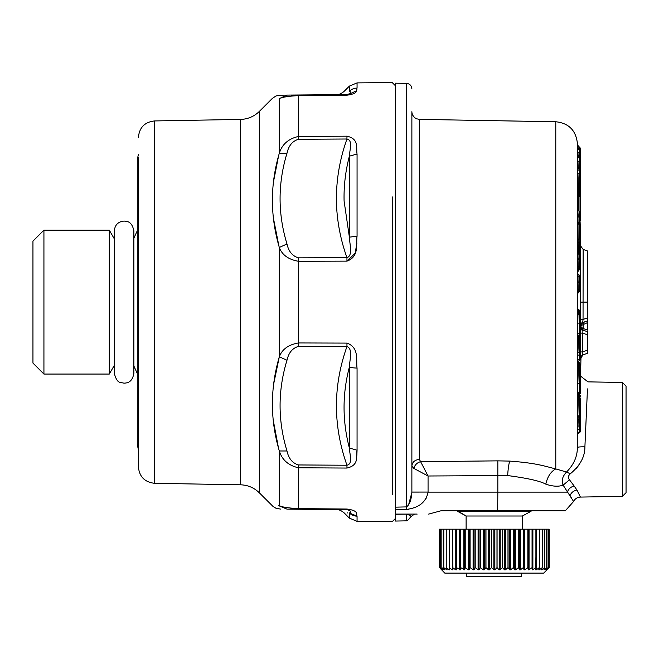 <?xml version="1.0" encoding="UTF-8"?>
<svg xmlns="http://www.w3.org/2000/svg" width="659" height="659" viewBox="0 0 659 659"><rect width="100%" height="100%" fill="white"/><g stroke="black" fill="none" stroke-linecap="round" stroke-linejoin="round"><path stroke-width="0.99" d="M580.661 413.597L580.661 403.629M580.661 397.995L580.661 416.01L579.483 418.539L579.483 425.821L577.935 426.208L577.539 425.714L577.556 434.825M578.256 415.755C577.77 423.926 577.877 418.391 577.819 416.669L578.256 399.576L579.483 400.277A3.295 2.241 0 0 1 580.661 401.99M577.819 417.221L577.597 420.36L579.483 418.539L579.483 394.634L578.132 393.489L578.256 399.576L578.553 393.695M577.869 416.29C577.383 425.014 577.49 419.099 577.432 417.254L577.869 398.975M580.291 358.092L580.736 357.466M580.661 229.357L580.595 337.622M580.661 175.714L580.661 149.692A3.295 3.295 180 0 0 579.483 147.171L577.416 144.906L577.441 147.171M577.646 155.071L577.811 147.805L579.829 149.815M577.416 147.023L577.548 152.311M577.688 210.097L577.663 194.108M577.902 217.173L577.457 210.443L577.589 221.193M577.935 271.508L577.572 250.725M577.927 293L577.696 273.469M578.676 311.723L578.8 309.969L579.483 310.867A3.295 2.891 -0 0 1 580.661 313.083A3.295 3.295 0 0 0 579.986 311.089L579.483 310.867L579.483 312.399L578.256 311.369L578.544 309.681M577.605 336.93L577.959 314.574C578.207 311.023 578.396 310.99 578.52 314.483M578.108 313.437C578.132 309.384 577.498 310.974 577.531 315.101L577.548 337.095M577.605 362.31L578.33 336.123M577.531 394.659L577.498 377.253L578.413 361.519L578.577 366.569M577.778 419.997L577.539 425.714M577.762 166.884L577.441 154.56L579.838 157.501M577.416 154.791L577.548 161.406M578.413 194.842L577.506 166.999M577.465 166.315L577.548 174.058M579.516 247.479A3.295 1.812 -56.5 0 1 579.483 247.578L580.661 247.776L580.661 244.959A3.295 2.933 0 0 1 579.483 247.207A3.295 0.544 -136.8 0 0 579.772 247.216L577.984 249.333L577.539 221.177M578.149 249.143L578.223 251.672M580.678 357.936L582.844 354.937L580.941 356.741M580.291 351.906L582.457 351.988L587.606 350.11L587.606 353.208L587.606 331.782L583.157 330.159A3.295 3.295 0 0 1 580.991 327.062L580.991 328.396L580.991 327.062L583.157 328.512L583.157 322.523A3.295 3.295 0 0 0 580.991 325.62L587.606 322.556L587.606 320.908L582.885 322.408L580.958 324.755L580.933 328.075L580.991 325.192L580.991 327.49L582.885 330.274L583.157 328.512L587.606 330.126L587.606 317.811L587.606 320.908L583.157 322.523M587.606 353.208L582.457 355.086L582.885 330.274M582.655 330.505L580.843 328.025A3.295 2.76 3.6 0 0 582.655 330.505M580.678 333.092L582.844 333.141L587.606 334.879L587.606 331.782L583.157 330.159L580.991 327.062M580.661 356.659L582.457 355.086M580.661 384.897L580.661 380.268M580.661 365.457L580.661 369.345L579.483 368.282L579.483 362.936L580.661 365.457L580.661 373.711M580.661 356.881L580.661 349.311M580.661 347.548L580.661 348.792M580.661 157.394L580.661 160.887M579.772 247.216A3.295 3.295 0 0 0 580.661 244.959L580.661 234.975M579.483 247.578L579.483 252.199L580.661 249.67L580.661 247.776A3.295 3.287 180 0 0 580.348 246.367M580.661 226.111L580.661 227.956M580.661 427.452L580.661 422.295M580.661 406.71L580.661 427.897M580.661 381.553A3.295 1.746 180 0 1 579.483 382.887L579.483 368.768L578.396 367.409L579.483 368.282L580.661 371.289L580.661 390.021A3.295 1.746 180 0 1 579.483 391.364L577.811 393.299C577.614 394.634 577.646 394.856 577.927 393.967M580.661 369.345L580.661 371.289L579.483 368.768M580.661 345.365L580.661 338.265A3.295 3.295 0 0 0 580.035 336.337L579.253 335.25M579.483 360.555L577.902 361.923L577.819 360.366L579.483 358.924A3.295 1.17 -0 0 0 580.661 358.026A3.295 3.295 0 0 1 579.525 360.522L579.483 355.358A3.295 1.17 -0 0 0 580.661 354.46L580.661 338.265A3.295 2.554 0 0 0 579.483 336.312L580.035 336.337M580.661 317.341L580.661 332.49A3.295 3.262 180 0 1 579.755 334.731M580.661 313.083L580.661 318.816M579.731 275.553A3.295 3.27 0 0 1 580.661 277.826A3.295 3.295 0 0 0 579.623 275.429L579.483 277.505A3.295 0.42 0 0 1 580.661 277.826L580.661 285.528M579.623 275.429L578.042 273.938L578.001 276.121L579.483 277.505L579.483 282.184A3.295 1.005 0 0 0 580.661 281.409L580.661 281.162M579.483 253.105L579.483 254.844A3.295 0.906 0 0 1 580.661 255.535L580.661 263.658M580.661 217.058L580.661 219.941L580.661 217.058M579.862 169.297L579.483 169.297A3.295 2.817 180 0 1 580.661 171.455L580.661 192.288M580.661 181.975L580.661 160.664A3.295 1.334 180 0 1 579.483 161.686L579.483 168.655L580.661 167.625L580.661 172.065M579.187 168.523L579.483 169.758M578.215 168.111L577.943 161.027L579.483 161.686L579.483 158.358A3.295 3.015 0 0 1 580.661 160.664L580.661 167.625M580.661 166.307L580.661 168.828M580.661 167.888L580.661 165.533M580.661 152.328L580.661 155.565M579.582 147.254L579.533 147.204A3.295 3.295 0 0 1 580.661 149.692L580.661 152.707M580.661 247.776L580.661 244.077M580.661 226.053A3.295 3.295 0 0 0 579.838 223.871A3.295 0.783 138.5 0 1 579.483 224.908L580.661 226.053L580.661 239.958L580.661 232.734M580.661 227.157L580.661 238.896M580.661 371.487L580.966 357.821A3.295 3.295 180 0 1 583.133 354.839M580.661 196.448L580.661 192.148M580.661 188.408L580.661 218.788M580.661 207.774L580.661 202.684M580.661 188.96L580.661 188.523M580.661 186.308L580.661 182.106M582.885 322.408L580.9 324.706A3.295 2.834 -2.3 0 1 582.721 322.235L583.042 319.475L580.876 319.442M578.215 419.602L577.819 429.726L579.483 429.306L579.483 425.821A3.295 1.788 180 0 1 580.661 427.189A3.295 2.768 180 0 1 579.483 429.306L579.483 431.274A3.295 2.768 180 0 0 580.661 429.149A3.295 3.262 0 0 1 579.483 431.653L577.432 433.284M579.64 432.502L577.951 434.026L577.819 429.726L577.424 430.401M579.483 392.163L579.483 382.887L577.819 383.629L578.396 367.862A1.096 1.096 72.5 0 1 578.009 366.997A1.096 0.535 1.9 0 0 578.396 367.409C578.66 360.811 578.948 362.112 578.923 363.636L578.973 367.03M577.432 360.654L577.819 354.913L579.483 355.358L579.483 336.312L578.931 335.546M578.701 309.401L580.019 311.13M580.661 322.597A3.295 0.478 180 0 1 579.483 322.968L579.64 334.879A3.295 3.295 0 0 0 580.661 332.49A3.295 0.478 0 0 1 579.483 332.853L577.416 334.566M577.416 275.964L578.001 276.121L578.025 282.299L579.483 282.184L579.483 289.004A3.295 1.005 180 0 0 580.661 288.238A3.295 3.27 0 0 1 579.483 290.743L579.483 289.004L577.548 290.421M579.895 290.668L577.836 293.395M579.862 253.46A3.295 3.171 -0 0 1 580.661 255.535A3.295 3.295 0 0 0 579.739 253.245L579.706 253.213M578.132 251.705L578.001 253.311L579.483 254.844L579.483 258.32A3.295 0.906 180 0 1 580.661 259.012A3.295 0.519 0 0 1 579.483 259.415L579.483 258.32L577.424 257.916M577.416 252.982L578.001 253.311L578.025 259.333L579.483 259.415L579.483 266.483A3.295 0.519 180 0 0 580.661 266.088A3.295 3.171 -0 0 1 579.483 268.51L579.483 266.483L577.548 267.587M579.978 268.831L577.836 271.714M580.661 199.726L580.661 198.614M578.495 248.575L579.483 247.207L579.483 242.207L580.661 239.958A3.295 1.499 180 0 0 579.483 238.805L578.001 239.357L577.416 238.805M579.483 195.698L579.483 194.858A3.295 1.713 0 0 0 580.661 193.54A3.295 3.295 0 0 1 579.854 195.698L579.78 195.797M578.857 195.583L577.935 173.589L579.483 174.025L579.483 170.557A3.295 2.817 -0 0 1 580.661 172.716A3.295 1.713 180 0 1 579.483 174.025L579.137 195.262M578.067 155.54L577.943 152.081L579.483 153.053L579.483 150.03A3.295 3.213 0 0 1 580.661 152.493A3.295 0.741 180 0 1 579.483 153.053L579.483 157.114M579.483 150.384L579.483 147.773A3.295 3.295 0 0 1 580.661 150.293L580.25 150.351M587.606 302.119L587.606 251.021L583.133 249.399L583.042 319.475L587.606 317.811L587.606 302.119L580.966 302.119M587.606 320.908L587.606 317.811M577.918 434.059L579.582 432.576A3.295 3.295 0 0 0 580.661 430.138A3.295 3.262 180 0 1 579.483 432.634L579.483 431.653L577.441 433.787M577.902 361.923L579.525 360.522M577.432 355.193L577.506 351.412M577.927 292.86L579.698 290.907A3.295 3.295 0 0 0 580.661 288.576A3.295 3.27 180 0 1 579.483 291.08L578.256 291.682L578.025 282.299L577.432 282.686M578.347 292.258L578.256 291.682L577.671 292.934M577.951 271.129L579.871 268.963A3.295 3.295 0 0 0 580.661 266.821A3.295 3.171 180 0 1 579.483 269.243L579.483 268.51L578.256 269.325L578.025 259.333L577.432 259.555M578.281 270.816L578.256 269.325L577.671 270.552M578.297 217.141L577.852 211.16L578.042 221.844M577.984 249.333L578.569 248.188L578.124 242.701L579.483 242.207A3.295 2.397 -110.1 0 0 579.483 238.805L579.483 224.908L578.001 223.236C577.712 221.795 577.754 221.473 578.124 222.272M577.539 243.846L578.124 242.701L578.001 223.236L577.416 222.684M578.726 248.336L578.923 252.405M577.416 145.614L577.745 147.649L579.706 149.626A3.295 3.295 0 0 1 580.661 151.949A3.295 3.213 180 0 0 579.483 149.486L579.483 150.03L577.424 148.201M577.416 393.72L577.432 384.057M577.622 273.304L577.548 272.81M580.661 281.409A3.295 0.42 180 0 0 579.483 281.096L577.424 281.055M579.739 253.245L577.548 250.511M577.432 169.404L579.483 170.557L579.483 169.297L577.432 166.694M577.424 156.908L579.483 158.358L579.483 157.377A3.295 3.015 180 0 1 580.661 159.684A3.295 3.295 0 0 0 579.813 157.476L577.712 155.145M580.966 357.821L583.042 354.872M580.867 356.956L580.876 357.862M622.376 496.351L622.376 382.467L626.05 386.141L626.05 492.677L622.376 496.351L580.422 497.084L576.987 490.074L574.088 485.938C570.678 486.976 568.429 489.036 567.35 492.125L497.833 492.125L497.833 460.855L509.695 461.102C537.25 463.088 545.446 466.457 555.784 468.92C550.8 471.605 547.481 476.688 545.809 484.151C540.215 481.037 527.497 478.17 507.652 475.559L428.062 475.996L419.429 459.422C414.832 459.867 412.312 462.074 411.875 466.037C412.312 462.074 414.832 459.867 419.429 459.422L419.429 119.378L416.587 118.777C417.196 119.353 411.933 116.865 411.875 111.692L411.875 135.004M569.022 475.048L570.29 473.805C580.101 465.674 584.978 456.687 584.904 446.827C580.373 446.753 577.852 447 577.35 447.568L577.35 142.954C575.76 130.194 568.569 123.126 555.784 121.758L555.784 468.92L566.526 472.025C573.8 464.628 577.408 456.481 577.35 447.568L577.77 434.256M497.833 460.855L420.467 461.687C417.032 462.733 414.816 464.974 413.827 468.401L411.875 466.037L413.827 468.401L428.062 475.996L428.062 492.059L411.875 492.059L411.875 114.979M411.875 466.037L411.875 492.059L411.875 466.037M574.088 485.938L569.467 479.785C567.786 477.923 568.058 475.93 570.29 473.805L566.526 472.025C562.374 476.506 561.246 480.889 563.132 485.156L569.467 479.785L568.874 478.788M584.904 446.827L587.466 388.901M578.1 466.127L576.436 468.236M395.4 507.158L395.4 509.531L406.587 509.382L406.479 83.388L395.4 83.191L395.4 507.158L406.479 506.903C409.577 504.745 411.381 499.802 411.875 492.092L428.062 492.059M411.875 492.446L408.531 505.041M410.961 516.574C408.44 519.77 406.949 521.178 406.479 520.808L406.479 514.259C409.758 515.132 411.249 515.906 410.961 516.574L414.544 514.094L395.4 514.267L395.4 509.531L395.4 514.094L417.139 514.094M545.809 484.151C552.67 486.482 558.445 486.812 563.132 485.156L573.594 501.491C575.027 498.731 577.3 497.257 580.414 497.084M406.587 509.382C418.943 507.842 426.101 502.092 428.062 492.125L497.833 492.125L497.652 510.799L565.29 510.799L573.594 501.491M426.488 497.652L426.044 498.41M423.762 501.351L421.661 503.336M416.2 506.903L415.623 507.175M408.522 509.259L407.962 509.316M406.381 520.849L395.4 521.047L395.4 514.267M497.652 510.799L440.912 510.799L428.655 514.094M570.422 496.145L571.279 497.43M521.706 573.124L521.706 576.419L466.794 576.419L466.794 573.124M441.579 569.771L444.825 573.124L543.675 573.124L549.169 567.63L549.169 529.185L536.311 529.185L536.311 569.829L535.701 569.829L536.311 529.185M439.331 529.185L439.331 567.63L439.331 529.185L460.377 529.185L460.377 569.829L456.44 567.63L456.44 529.185M460.377 569.829L460.377 529.185M460.608 529.185L464.636 529.185L464.636 569.829L460.666 567.63L460.666 529.185M464.636 569.829L465.172 567.63L465.172 529.185L464.636 529.185M465.172 529.185L469.2 529.185L469.2 569.829L468.327 569.829L465.229 567.63L465.229 529.185M469.2 569.829L470.032 567.63L470.032 529.185L469.2 529.185M470.032 529.185L474.027 529.185L474.027 569.829L473.096 569.829L470.098 567.63L470.098 529.185M474.027 569.829L475.147 567.63L475.147 529.185L474.027 529.185M475.147 529.185L479.052 529.185L479.052 569.829L478.096 569.829L475.213 567.63L475.213 529.185M479.052 569.829L480.452 567.63L480.452 529.185L479.052 529.185M480.452 529.185L484.241 529.185L484.241 569.829L483.253 569.829L480.518 567.63L480.518 529.185M484.241 569.829L485.897 567.63L485.897 529.185L484.241 529.185M485.897 529.185L489.522 529.185L489.522 569.829L488.525 569.829L485.971 567.63L485.971 529.185M489.522 569.829L491.433 567.63L491.433 529.185L489.522 529.185M491.433 529.185L494.86 529.185L494.86 569.829L493.855 569.829L491.507 567.63L491.507 529.185M494.86 569.829L496.993 567.63L496.993 529.185L494.86 529.185M496.993 529.185L500.189 529.185L500.189 569.829L499.192 569.829L497.067 567.63L497.067 529.185M500.189 569.829L502.529 567.63L502.529 529.185L500.189 529.185M502.529 529.185L505.461 529.185L505.461 569.829L504.481 569.829L502.603 567.63L502.603 529.185M505.461 569.829L507.982 567.63L507.982 529.185L505.461 529.185M507.982 529.185L510.618 529.185L510.618 569.829L509.654 569.829L508.048 567.63L508.048 529.185M510.618 569.829L513.287 567.63L513.287 529.185L510.618 529.185M513.287 529.185L515.602 529.185L515.602 569.829L514.679 569.829L513.353 567.63L513.353 529.185M515.602 569.829L518.402 567.63L518.402 529.185L515.602 529.185M518.402 529.185L520.371 529.185L520.371 569.829L519.49 569.829L518.468 567.63L518.468 529.185M520.371 569.829L523.271 567.63L523.271 529.185L520.371 529.185M523.271 529.185L524.869 529.185L524.869 569.829L524.045 569.829L523.328 567.63L523.328 529.185M524.869 569.829L527.834 567.63L527.834 529.185L524.869 529.185M527.834 529.185L529.053 529.185L529.053 569.829L528.296 569.829L527.892 567.63L527.892 529.185M529.053 569.829L532.06 567.63L532.06 529.185L529.053 529.185M532.06 529.185L532.884 529.185L532.884 569.829L532.192 569.829L532.11 567.63L532.11 529.185M532.884 569.829L535.899 567.63L535.899 529.185L532.884 529.185M546.64 529.185L546.64 567.63L546.657 529.185M548.033 529.185L548.049 567.63L548.033 529.185M549.169 529.185L549.169 567.63L546.929 569.829L548.889 567.63L548.889 529.185M457.412 511.252L466.111 516.005L466.111 529.185L466.111 516.005L457.412 510.799L457.412 511.252L531.088 511.252L531.088 510.799M466.111 516.005L522.389 516.005L531.088 511.252L522.389 516.005L522.389 529.185M468.327 529.185L468.327 569.829M473.096 529.185L473.096 569.829M483.253 529.185L483.253 569.829M463.812 529.185L463.812 569.829M478.096 529.185L478.096 569.829M493.855 529.185L493.855 569.829M459.611 529.185L459.611 569.829M488.525 529.185L488.525 569.829M504.481 529.185L504.481 569.829M455.773 529.185L455.773 569.829L452.601 567.63L452.601 529.185M456.39 529.185L456.465 569.829L455.773 569.829M499.192 529.185L499.192 569.829M514.679 529.185L514.679 569.829M452.321 529.185L452.321 569.829L449.199 567.63L449.199 529.185M452.56 529.185L452.939 569.829L452.321 569.829M509.654 529.185L509.654 569.829M524.045 529.185L524.045 569.829M449.306 568.116L449.306 569.829L446.25 567.63L446.25 529.185M449.158 529.185L449.158 567.63L449.833 569.829L449.306 569.829M519.49 529.185L519.49 569.829M532.192 529.185L532.192 569.829M446.744 568.832L446.744 569.829L443.795 567.63L443.795 529.185M446.217 529.185L446.217 567.63L447.189 569.829L446.744 569.829M528.296 529.185L528.296 569.829M539.309 567.761L539.309 569.829L538.782 569.829L539.342 567.63L539.342 529.185M539.309 569.829L542.25 567.63L542.25 529.185M443.12 569.467L441.843 567.63L441.859 529.185L441.843 567.63L444.677 569.829L444.677 569.219M443.771 529.185L443.771 567.63L444.677 569.829M536.311 569.829L539.301 567.63L539.301 529.185M543.897 569.195L544.729 567.63L544.729 529.185M543.897 569.829L546.64 567.63L545.191 569.829L548.049 567.63L546.451 569.829L548.881 567.63L548.881 529.185M442.082 569.64L440.451 567.63L440.467 529.185L440.451 567.63L443.12 569.829M541.846 568.733L541.41 569.829L542.283 567.63L542.283 529.185M541.846 569.829L544.705 567.63L544.705 529.185M442.082 569.829L439.619 567.63L439.619 529.185M439.611 529.185L439.611 567.63L441.579 569.829M32.95 363.076L32.95 241.161L43.931 230.172L43.931 374.057L32.95 363.076M114.328 365.35L109.303 374.057L109.303 230.172L43.931 230.172M138.39 450.081L137.294 444.158L137.294 160.071L138.39 154.157M138.39 137.41C139.329 127.533 144.725 122.039 154.577 120.935L154.577 483.302C144.725 482.19 139.329 476.704 138.39 466.827L138.39 157.567M336.37 509.564C338.586 509.399 341.148 510.47 344.039 512.776L349.385 518.131L349.385 513.007C342.285 512.702 342.285 512.702 349.385 513.007C351.782 511.928 350.967 510.807 346.955 509.654L346.955 509.045L298.494 508.616L298.494 467.783C288.477 465.534 282.085 459.941 279.317 450.987C270.108 419.717 270.108 388.316 279.317 356.783C282.085 349.295 288.477 344.682 298.494 342.952L346.955 343.1C359.657 347.631 355.835 360.704 357.063 368.043A10.981 3.303 180 0 1 349.385 367.079C349.484 360.514 353.265 348.735 346.955 346.543L346.955 343.1M286.986 243.978C277.777 213.771 277.777 183.531 286.986 153.242C288.65 145.688 292.481 141.034 298.494 139.28L346.955 139.008C339.5 159.898 335.991 181.184 336.428 202.857C337.062 221.498 340.571 239.777 346.955 257.694L298.494 257.842C292.481 256.137 288.65 251.516 286.986 243.978L279.317 247.454C270.108 215.913 270.108 184.512 279.317 153.25C282.085 144.296 288.477 138.695 298.494 136.454L346.955 136.182C359.657 139.024 355.835 148.209 357.063 154.017L349.385 156.183C345.473 171.076 343.71 186.044 344.097 201.094L349.385 237.158L357.063 236.186C355.844 243.517 359.649 256.623 346.955 261.129L346.955 257.694C353.265 255.519 349.484 243.706 349.385 237.158L349.385 156.183C349.484 150.351 353.265 140.392 346.955 139.008L346.955 136.182L348.356 136.265M349.665 91.51L349.385 86.107L344.039 91.453C341.148 93.767 338.594 94.838 336.37 94.674L286.986 95.102C277.777 95.184 277.777 95.184 286.986 95.102L279.317 98.586C270.108 98.315 270.108 98.315 279.317 98.586C270.108 98.315 270.108 98.315 279.317 98.586C282.085 97.12 288.477 96.132 298.494 95.621L346.955 95.193L356.486 90.81M356.865 455.336L357.063 450.221L349.385 448.046C349.484 453.878 353.265 463.854 346.955 465.229L346.955 468.055L298.494 467.783L298.494 464.957C292.481 463.203 288.65 458.54 286.986 450.987L279.317 450.987L279.317 505.651C270.108 505.914 270.108 505.914 279.317 505.651C282.085 507.117 288.477 508.105 298.494 508.616L298.494 509.234L286.986 509.127C277.777 509.053 277.777 509.053 286.986 509.127L278.666 505.667M357.063 368.043L357.063 450.221C355.844 456.02 359.649 465.221 346.955 468.055M349.385 448.046C342.285 420.903 342.285 393.917 349.385 367.079L349.385 448.046M298.494 139.28L298.494 95.003L346.955 94.583L346.955 95.193C359.649 93.52 355.844 89.616 357.063 88.084A10.981 10.725 180 0 0 349.385 91.222C351.782 92.309 350.967 93.421 346.955 94.583L347.227 94.575M356.634 90.464L357.013 88.924M349.385 91.222C342.285 91.535 342.285 91.535 349.385 91.222M347.235 512.916L347.738 512.941M346.955 509.654L298.494 509.234M349.385 513.007L357.063 516.145C355.835 514.613 359.657 510.725 346.955 509.045M357.013 516.145A10.981 10.725 0 0 1 349.443 513.064M356.84 243.344L355.168 253.254L346.955 261.129L298.494 261.285C288.477 259.547 282.085 254.942 279.317 247.454L279.317 356.783L273.617 384.222M392.237 196.868L392.237 494.777M286.986 450.987C277.777 420.706 277.777 390.457 286.986 360.259L279.317 356.783M286.986 153.242L279.317 153.25L279.317 98.586M292.398 95.909L285.009 96.98M283.584 97.301L280.973 98.018M283.905 507.002L284.317 507.101M290.067 508.081L292.472 508.328M273.18 419.89L278.502 448.104M278.93 246.087L273.37 217.956M273.419 182.148L278.625 155.672M579.483 392.607L579.483 394.634A3.295 2.241 -0 0 1 580.661 396.347M580.694 357.919L580.727 357.507M579.558 360.489A3.295 3.295 180 0 0 580.661 358.026M578.8 335.357L577.902 352.079L579.483 352.499A3.295 2.554 -0 0 1 580.661 354.46M579.483 317.852A3.295 2.891 180 0 0 580.332 316.897M580.661 314.928L579.483 312.399L579.483 322.968L577.432 323.289M580.661 214.224L579.483 211.704L579.483 222.462L580.661 219.941M580.661 198.038L579.014 195.188L579.014 211.308M580.093 212.371A3.295 2.447 0 0 0 580.661 210.995M579.483 147.171L579.483 147.773L577.811 146.422L577.811 145.713L579.483 147.171M578.273 210.682L578.132 194.677L579.014 195.188M507.652 475.559C508.048 469.167 508.732 464.348 509.695 461.102M576.987 490.074C573.577 490.716 571.262 492.553 570.043 495.601M154.577 120.935L240.428 119.436L240.428 484.802L154.577 483.302M280.446 509.069L275.899 508.213L273.106 506.516L259.366 492.833L259.366 111.396C254.094 116.528 247.776 119.205 240.428 119.436M298.494 464.957L346.955 465.229C332.935 425.607 332.935 386.042 346.955 346.543L298.494 346.395L298.494 257.842M286.986 360.259C288.65 352.713 292.481 348.092 298.494 346.395M357.063 236.186L357.063 154.017M357.063 88.084L357.063 82.894L392.237 82.581L395.4 85.744M349.385 518.131L357.063 521.343L357.063 516.145M580.109 391.85L580.661 393.678M580.192 224.365L580.101 221.77M577.795 145.697L577.35 142.954M577.531 394.609L579.862 392.171A3.295 3.295 0 0 0 580.661 390.021M580.661 171.455A3.295 3.295 0 0 0 579.854 169.297L577.712 166.826M579.483 362.936L578.454 361.824L578.561 364.081M579.64 334.879L577.844 336.584M579.483 211.704L577.589 209.859L577.828 214.216M579.483 222.462L578.973 222.899M579.838 223.871L577.539 221.267M579.483 252.199L579.063 252.545M580.966 246.417L583.133 249.399M578.256 311.369L578.067 312.473M578.042 273.938L577.581 273.164M577.943 221.737L577.935 219.554M577.754 195.163L577.646 194.051L578.132 194.677M406.479 83.388C409.733 83.726 411.529 85.555 411.875 88.874M555.784 121.758L419.429 119.378M580.661 376.182L587.952 381.866L622.376 382.467M109.303 374.057L43.931 374.057M114.328 238.879L109.303 230.172M133.876 238.196L137.294 230.724M133.876 366.033L137.294 373.505M259.366 111.396L272.381 98.38L275.899 96.016L279.07 95.217L286.426 95.11M349.385 86.107L357.063 82.894M395.4 518.485L392.237 521.648L357.063 521.343M286.986 509.127L289.589 509.152M259.366 492.833C254.094 487.709 247.776 485.024 240.428 484.802M124.098 221.062C126.759 221.391 131.858 220.971 133.876 230.831L133.876 373.398C132.064 382.945 126.89 382.912 124.098 383.176L120.358 382.426C117.846 382.179 115.827 379.164 114.328 373.398L114.328 230.831C114.905 224.9 118.167 221.638 124.098 221.062"/></g></svg>
